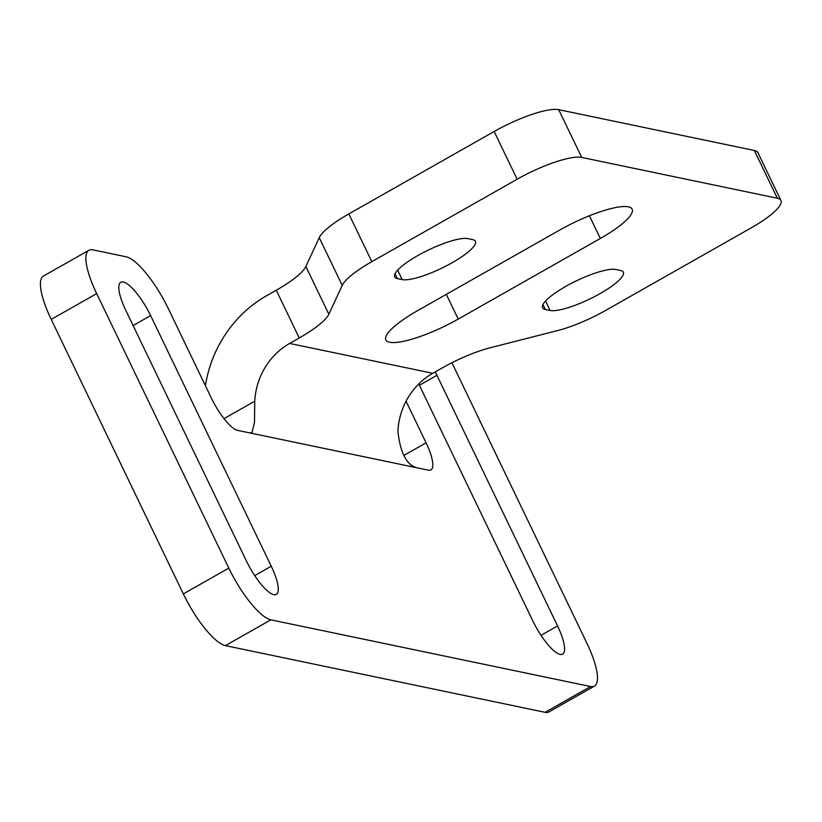 <?xml version="1.0" encoding="UTF-8"?>
<svg xmlns="http://www.w3.org/2000/svg" width="822" height="822" viewBox="0 0 822 822"><rect width="100%" height="100%" fill="white"/><g stroke="black" fill="none" stroke-linecap="round" stroke-linejoin="round"><path stroke-width="1.23" d="M205.377 385.641A122.416 114.289 101.8 0 1 266.647 295.694L276.274 290.238A54.406 12.371 -25.7 0 0 305.866 266.492L319.244 237.661A54.406 12.371 -25.7 0 1 348.836 213.915L494.166 131.489L517.141 179.227A54.406 12.371 154.3 0 1 581.709 157.423L777.345 198.236A54.406 12.371 -25.7 0 1 780.9 200.434A54.406 12.371 -25.7 0 1 750.959 228.002L605.639 310.428A54.406 12.371 154.3 0 1 558.097 330.434L489.943 347.84A54.406 12.371 154.3 0 0 442.4 367.845L432.773 373.301A68.01 63.489 -78.2 0 0 397.91 431.057C400.15 452.408 406.376 464.625 416.579 467.708L237.64 430.379A34 9.412 60.4 0 1 211.346 398.053L168.274 308.538A54.406 15.063 -119.6 0 0 126.208 256.813L92.804 249.847A54.406 15.063 60.4 0 0 88.94 250.258A54.406 15.063 60.4 0 0 96.688 293.608L228.804 568.115A54.406 15.063 -119.6 0 0 270.87 619.839L590.576 686.524A54.406 15.063 60.4 0 0 594.44 686.113A54.406 15.063 60.4 0 0 586.692 642.773L454.576 368.256A54.406 15.063 -119.6 0 0 451.833 362.79M432.773 373.301L289.621 343.442A68.01 63.489 -78.2 0 0 254.748 401.198L254.512 422.303L251.994 432.598L249.569 432.865M254.707 575.616L271.26 566.235A35.367 9.792 -119.6 0 1 276.295 594.409A35.367 9.792 -119.6 0 1 246.446 561.056L125.817 310.418A35.367 9.792 -119.6 0 1 120.772 282.244A35.367 9.792 -119.6 0 1 150.632 315.597L133.092 325.543M271.26 566.235L150.632 315.597M419.405 385.261L436.944 375.315A35.367 9.792 60.4 0 0 435.228 371.904M436.944 375.315L557.563 625.953A35.367 9.792 60.4 0 1 562.608 654.127A35.367 9.792 60.4 0 1 532.748 620.785L418.768 383.946M406.058 401.228L426.084 442.842A34 9.412 -119.6 0 1 430.923 469.937A34 9.412 -119.6 0 1 428.509 470.194L416.579 467.708M270.87 619.839L225.392 645.63L545.099 712.325A54.406 15.063 60.4 0 0 548.973 711.903L594.44 686.113M225.392 645.63A54.406 15.063 -119.6 0 1 183.327 593.905L228.804 568.115M88.94 250.258L43.463 276.048A54.406 15.063 60.4 0 0 51.221 319.398L183.327 593.905M777.345 198.236L754.37 150.488L558.734 109.675A54.406 12.371 154.3 0 0 494.166 131.489M305.866 266.492L328.841 314.24L342.219 285.398A54.406 12.371 -25.7 0 1 371.821 261.653L517.141 179.227M328.841 314.24A54.406 12.371 -25.7 0 1 299.249 337.976L276.274 290.238M472.66 239.623A42.169 9.587 -25.7 0 1 475.414 241.329A42.169 9.587 -25.7 0 1 446.993 265.537A42.169 9.587 -25.7 0 1 402.174 279.603L397.406 278.607A42.169 9.587 -25.7 0 1 394.652 276.901A42.169 9.587 -25.7 0 1 423.073 252.693A42.169 9.587 -25.7 0 1 467.893 238.627L472.66 239.623M615.812 269.493A42.169 9.587 154.3 0 0 570.992 283.549A42.169 9.587 154.3 0 0 542.582 307.767A42.169 9.587 154.3 0 0 545.325 309.462L550.103 310.459A42.169 9.587 154.3 0 0 594.923 296.393A42.169 9.587 154.3 0 0 623.343 272.185A42.169 9.587 154.3 0 0 620.589 270.479L615.812 269.493M559.772 230.016A57.807 13.152 -25.7 0 1 632.139 209.178A57.807 13.152 -25.7 0 1 600.327 238.472L458.224 319.08A57.807 13.152 -25.7 0 1 385.847 339.918A57.807 13.152 -25.7 0 1 417.658 310.613L559.772 230.016M289.621 343.442L299.249 337.976M754.37 150.488A54.406 12.371 -25.7 0 1 757.925 152.686L780.9 200.434M224.005 418.634L254.748 401.198M541.01 635.344L557.563 625.953M51.221 319.398L96.688 293.608M545.099 712.325L590.576 686.524M403.736 455.511L426.084 442.842M558.734 109.675L581.709 157.423M371.821 261.653L348.836 213.915M342.219 285.398L319.244 237.661M397.406 278.607L395.033 273.695M402.174 279.603L397.632 270.161M545.561 301.027L550.103 310.459M542.962 304.551L545.325 309.462M600.327 238.472L589.395 215.754M446.325 294.358L458.224 319.08"/></g></svg>
